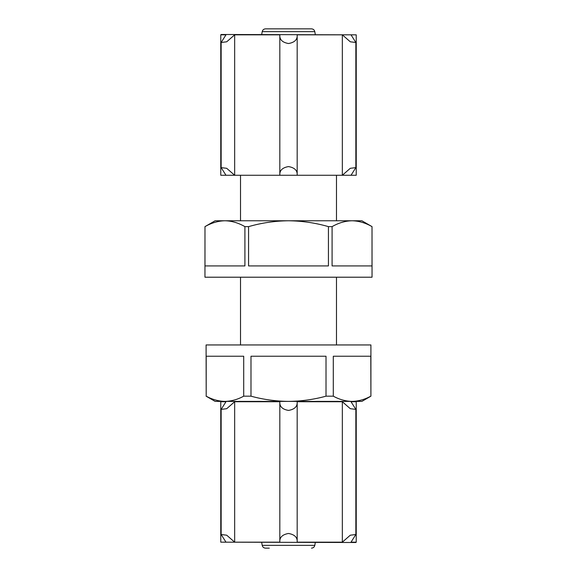 <?xml version="1.0" encoding="UTF-8"?>
<svg xmlns="http://www.w3.org/2000/svg" width="577" height="577" viewBox="0 0 577 577"><rect width="100%" height="100%" fill="white"/><g stroke="black" fill="none" stroke-linecap="round" stroke-linejoin="round"><path stroke-width="0.87" d="M336.478 344.945L336.478 277.212M336.478 220.767L336.478 175.61M240.522 344.945L240.522 277.212M240.522 220.767L240.522 175.61M370.91 396.175L370.802 356.233L333.297 356.233L333.297 396.175C339.427 399.529 345.681 401.267 352.049 401.39C358.411 401.267 364.664 399.529 370.802 396.175C364.671 399.529 358.418 401.267 352.049 401.39L361.88 401.39L370.91 396.175L370.91 344.945L206.09 344.945L206.198 396.175C212.329 399.529 218.582 401.267 224.951 401.39C231.312 401.267 237.565 399.529 243.703 396.175L250.988 396.175C263.206 399.522 275.712 401.26 288.5 401.39C301.295 401.26 313.794 399.522 326.012 396.175L333.297 396.175M326.012 396.175L326.012 356.233L250.988 356.233L250.988 396.175M243.703 396.175L243.703 356.233L206.198 356.233L206.198 396.175M206.09 396.175L215.12 401.39L352.049 401.39M261.698 542.503L262.196 545.352C262.636 547.09 263.747 548.02 265.535 548.15L269.308 548.15M269.308 28.85L307.692 28.85M261.698 34.497L262.196 31.648C262.636 29.91 263.747 28.98 265.535 28.85L311.465 28.85C313.253 28.98 314.364 29.91 314.804 31.648L315.302 34.497M279.823 542.164C279.419 537.447 282.312 534.547 288.478 533.473C294.681 534.533 297.573 537.432 297.177 542.164L342.341 542.164L350.289 535.204L355.858 534.511L351.018 542.164L356.233 542.164L355.894 542.503L220.767 542.164L225.982 542.164L221.15 534.511L226.703 535.196L234.659 542.164L279.823 542.164L279.823 401.729L234.659 401.729L226.711 408.696L221.142 409.381L225.982 401.729L220.767 401.729L220.767 542.164M356.233 542.164L356.233 401.729L351.018 401.729L355.85 409.381L350.297 408.696L342.341 401.729L297.177 401.729L297.177 542.164M234.659 542.164L234.659 401.729M342.341 542.164L342.341 401.729M297.177 401.729C297.581 406.453 294.688 409.353 288.522 410.42C282.319 409.367 279.427 406.468 279.823 401.729M297.177 34.836C297.581 39.553 294.688 42.453 288.522 43.527C282.319 42.467 279.427 39.568 279.823 34.836L234.659 34.836L226.711 41.796L221.142 42.489L225.982 34.836L220.767 34.836L221.106 34.497L356.233 34.836L351.018 34.836L355.85 42.489L350.297 41.804L342.341 34.836L297.177 34.836L297.177 175.271L342.341 175.271L350.289 168.304L355.858 167.618L351.018 175.271L356.233 175.271L356.233 34.836M220.767 34.836L220.767 175.271L225.982 175.271L221.15 167.618L226.703 168.304L234.659 175.271L279.823 175.271L279.823 34.836M234.659 34.836L234.659 175.271M279.823 175.271C279.419 170.547 282.312 167.647 288.478 166.58C294.681 167.633 297.573 170.532 297.177 175.271M342.341 34.836L342.341 175.271M220.767 175.271L356.233 175.271M204.958 226.631L215.12 220.767L352.049 220.767C345.27 220.919 338.612 222.873 332.085 226.631L328.428 226.631C315.439 222.881 302.132 220.926 288.5 220.767C274.868 220.926 261.561 222.881 248.572 226.631L244.915 226.631C238.388 222.873 231.738 220.919 224.951 220.767C218.171 220.919 211.521 222.873 204.986 226.631L204.958 277.212L372.042 277.212L372.014 226.631C365.486 222.873 358.836 220.919 352.049 220.767L361.88 220.767L372.042 226.631M244.915 226.631L244.915 265.925L204.986 265.925L204.986 226.631C211.514 222.873 218.164 220.919 224.951 220.767M328.428 226.631L328.428 265.925L248.572 265.925L248.572 226.631M372.014 226.631L372.014 265.925L332.085 265.925L332.085 226.631M262.196 545.352L314.804 545.352C314.364 547.09 313.253 548.02 311.465 548.15M262.196 31.648L314.804 31.648M314.804 545.352L315.302 542.503M221.15 534.511L221.15 409.446M355.85 534.446L355.85 409.381M221.15 42.554L221.15 167.618M355.85 42.489L355.85 167.554"/></g></svg>
